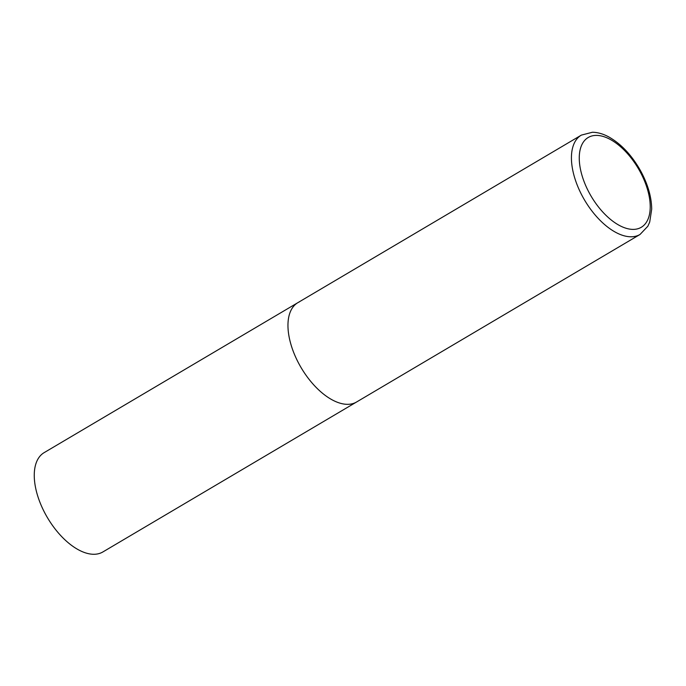 <?xml version="1.0" encoding="UTF-8"?>
<svg xmlns="http://www.w3.org/2000/svg" width="686" height="686" viewBox="0 0 686 686"><rect width="100%" height="100%" fill="white"/><g stroke="black" fill="none" stroke-linecap="round" stroke-linejoin="round"><path stroke-width="1.03" d="M299.465 364.763A57.693 30.261 59.4 0 0 356.566 402.005A57.693 30.261 -120.6 0 1 354.971 402.828A57.693 30.261 -120.6 0 1 300.305 366.255A57.693 30.261 -120.6 0 1 297.853 302.672A57.693 30.261 59.4 0 0 299.465 364.763M640.038 234.458L647.841 226.243L649.702 222.067L651.7 209.144C651.529 196.942 647.833 184.191 640.621 170.891C631.969 155.482 621.456 144.214 609.091 137.097C603.388 133.941 597.823 132.329 592.404 132.252L581.325 135.125A57.693 30.261 59.4 0 0 582.937 197.216A57.693 30.261 59.4 0 0 640.038 234.458L102.866 551.956A57.693 30.261 -120.6 0 1 101.262 552.779A57.693 30.261 -120.6 0 1 46.597 516.206A57.693 30.261 -120.6 0 1 44.153 452.631L297.853 302.672A57.693 30.261 -120.6 0 1 299.456 301.849M589.66 193.624A52.153 27.354 59.4 0 0 639.832 228.035A52.153 27.354 59.4 0 0 639.824 171.166A52.153 27.354 59.4 0 0 589.651 136.754A52.153 27.354 59.4 0 0 589.66 193.624M297.853 302.672L581.325 135.125"/></g></svg>
